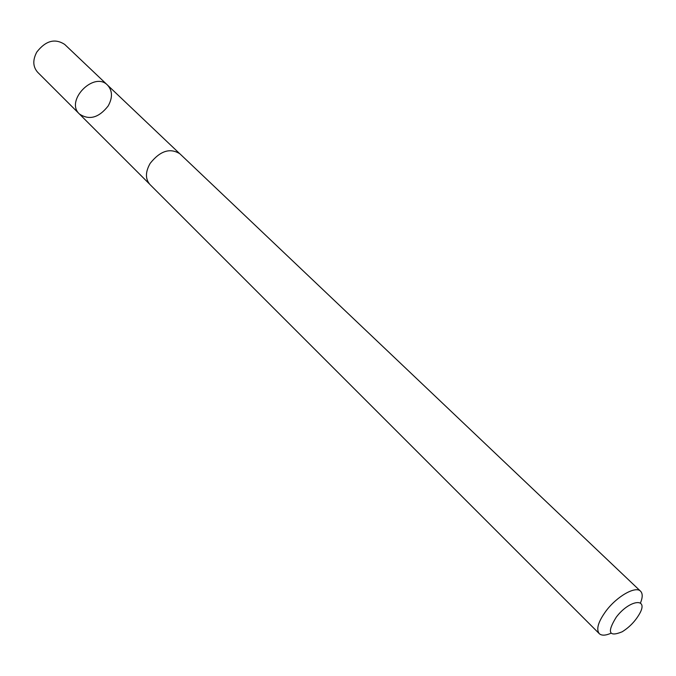 <?xml version="1.0" encoding="UTF-8"?>
<svg xmlns="http://www.w3.org/2000/svg" width="676" height="676" viewBox="0 0 676 676"><rect width="100%" height="100%" fill="white"/><g stroke="black" fill="none" stroke-linecap="round" stroke-linejoin="round"><path stroke-width="1.01" d="M108.152 105.988C98.806 117.827 89.232 120.497 79.43 114.007C64.778 100.893 94.065 70.836 107.552 85.134C112.546 90.745 112.748 97.69 108.152 105.988M64.71 44.439C55.001 38.118 45.698 40.661 36.8 52.06C32.566 60.012 32.845 66.738 37.628 72.239L79.43 114.007C64.778 100.893 94.065 70.836 107.552 85.134L64.71 44.439M640.476 602.984C642.732 597.423 642.766 593.503 640.569 591.221L179.85 153.765C170.048 147.655 160.153 150.849 150.182 163.347C145.298 171.941 145.213 178.988 149.92 184.48L599.249 633.64C601.581 635.77 605.502 635.634 611.003 633.235M640.569 591.221C635.719 585.712 617.129 596.164 606.118 610.842C598.235 621.658 595.945 629.255 599.249 633.64M616.208 617.247C606.854 632.406 608.848 637.257 622.173 631.79C629.322 627.32 635.043 621.455 639.319 614.188C649.357 597.187 629.483 599.451 616.208 617.247M179.25 153.241L107.552 85.134M149.379 183.906L79.43 114.007"/></g></svg>
